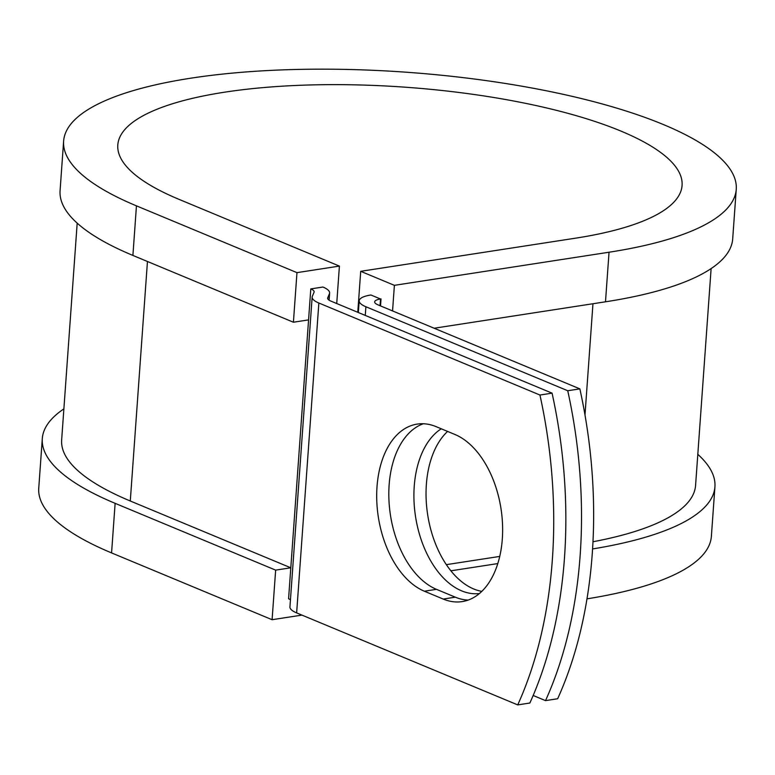 <?xml version="1.0" encoding="UTF-8"?>
<svg xmlns="http://www.w3.org/2000/svg" width="775" height="775" viewBox="0 0 775 775"><rect width="100%" height="100%" fill="white"/><g stroke="black" fill="none" stroke-linecap="round" stroke-linejoin="round"><path stroke-width="1.16" d="M502.316 538.925A85.831 52.545 -98.8 0 0 454.983 434.504L436.141 426.657A85.831 52.545 -98.8 0 0 417.163 424.109A85.831 52.545 -98.8 0 0 376.815 501.754A85.831 52.545 -98.8 0 0 424.351 591.209L443.193 599.056A85.831 52.545 -98.8 0 0 462.171 601.603A85.831 52.545 -98.8 0 0 502.316 538.925M481.798 591.373A85.831 52.545 81.2 0 1 426.357 484.549A85.831 52.545 81.2 0 1 447.592 431.423M479.376 593.553A85.831 52.545 81.2 0 1 414.228 486.419A85.831 52.545 81.2 0 1 441.256 428.788M533.171 695.475L545.523 700.619L557.651 698.75A363.678 222.648 81.2 0 0 579.855 388.866L378.016 304.875A15.519 4.292 -175.9 0 1 374.664 301.892A15.519 4.292 -175.9 0 1 380.515 298.995L370.896 294.994A31.039 8.583 -175.9 0 0 359.193 300.787L358.35 312.538M545.523 700.619A363.678 222.648 -98.8 0 0 567.736 390.736L365.887 306.745A31.039 8.583 -175.9 0 1 359.193 300.787M567.736 390.736L579.855 388.866M327.728 297.765L329.423 293.783A31.039 8.583 -175.9 0 0 329.627 292.989A31.039 8.583 -175.9 0 0 322.923 287.031L310.794 288.901A15.519 4.292 -175.9 0 1 314.146 291.875A15.519 4.292 -175.9 0 1 314.049 292.282L312.354 296.263A31.039 8.583 4.1 0 0 312.151 297.058L289.937 606.941A31.039 8.583 4.1 0 0 296.641 612.899L517.729 704.901L529.858 703.032A363.678 222.648 81.2 0 0 552.071 393.157L330.983 301.146A15.519 4.292 4.1 0 1 327.631 298.172A15.519 4.292 4.1 0 1 327.728 297.765L327.67 298.578M312.151 297.058A31.039 8.583 4.1 0 0 318.854 303.015L539.942 395.027A363.678 222.648 81.2 0 1 517.729 704.901M423.315 423.751A85.831 52.545 -98.8 0 0 389.244 504.854A85.831 52.545 -98.8 0 0 436.47 589.339L455.322 597.176A85.831 52.545 -98.8 0 0 468.148 600.092M147.453 261.485L130.287 500.999L290.799 567.794L288.581 598.784A15.519 4.292 -175.9 0 1 290.46 599.743M539.942 395.027L552.071 393.157M380.525 305.912L381.029 298.918M499.73 556.421L446.323 564.655M130.287 500.999A317.779 87.837 -175.9 0 1 61.651 439.977L77.19 223.142M711.121 268.586L695.582 485.412A317.779 87.837 -175.9 0 1 592.972 541.754M310.794 288.901L290.799 567.794L275.648 570.129L272.093 619.709L301.95 615.108M357.769 312.296L360.704 271.318L575.36 238.206A282.865 78.188 -175.9 0 0 682.077 185.428A282.865 78.188 -175.9 0 0 405.528 87.217A282.865 78.188 -175.9 0 0 117.8 144.983A282.865 78.188 -175.9 0 0 178.889 199.301L339.411 266.096L296.97 272.645L136.448 205.85A337.173 93.203 -175.9 0 1 63.628 141.098A337.173 93.203 -175.9 0 1 406.604 72.24A337.173 93.203 -175.9 0 1 736.25 189.313A337.173 93.203 -175.9 0 1 609.043 252.224L394.388 285.336L392.557 310.92M736.25 189.313L732.695 238.894A337.173 93.203 -175.9 0 1 605.488 301.804L434.155 328.232M497.792 563.58L450.856 570.817M136.448 205.85L132.903 255.43A337.173 93.203 -175.9 0 1 60.072 190.679L63.628 141.098M275.648 570.129L115.126 503.333A337.173 93.203 -175.9 0 1 42.305 438.592A337.173 93.203 -175.9 0 1 63.879 408.9M697.81 454.334A337.173 93.203 -175.9 0 1 714.928 486.797A337.173 93.203 -175.9 0 1 592.565 548.942M115.126 503.333L111.571 552.914A337.173 93.203 -175.9 0 1 38.75 488.173L42.305 438.592M714.928 486.797L711.373 536.387A337.173 93.203 -175.9 0 1 586.966 598.852M132.903 255.43L293.415 322.226L308.576 319.891M296.97 272.645L293.415 322.226M360.704 271.318L394.388 285.336M336.728 303.538L339.411 266.096M111.571 552.914L272.093 619.709M318.854 303.015L296.641 612.899M365.887 306.745L365.267 315.415M329.423 293.783L328.978 300.099M380.515 298.995L380.041 305.708M592.962 303.742L584.989 414.983M436.47 589.339L424.351 591.209M455.322 597.176L443.193 599.056M609.043 252.224L605.488 301.804M329.627 292.989L329.104 300.187"/></g></svg>
